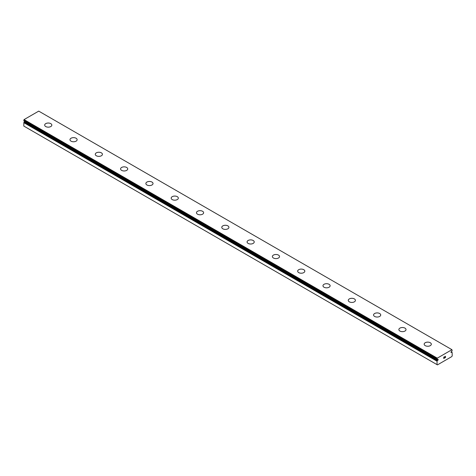 <?xml version="1.0" encoding="UTF-8"?>
<svg xmlns="http://www.w3.org/2000/svg" width="476" height="476" viewBox="0 0 476 476"><rect width="100%" height="100%" fill="white"/><g stroke="black" fill="none" stroke-linecap="round" stroke-linejoin="round"><path stroke-width="0.71" d="M437.022 364.64L437.444 364.878L451.778 356.601L452.2 355.875L452.14 352.383A1.13 0.654 -60 0 1 451.95 352.335A1.13 0.654 -60 0 1 451.831 352.222L451.498 352.353A0.535 0.309 -60 0 1 451.248 351.669A0.535 0.309 -60 0 1 451.498 351.526L451.831 351.276A1.13 0.654 -60 0 1 452.14 350.752L451.944 349.687L437.271 358.16L437.081 359.445A1.13 0.654 -60 0 1 437.271 359.499A1.13 0.654 -60 0 1 437.39 359.612L437.724 359.481A0.535 0.309 -60 0 1 437.974 360.159A0.535 0.309 -60 0 1 437.724 360.308L24.502 121.737L24.169 121.987A1.13 0.654 -60 0 1 23.86 122.51L23.8 126.069L437.022 364.64L437.081 361.082L23.86 122.51M24.859 121.463A0.535 0.309 -60 0 1 24.502 121.737M44.679 125.093A3.576 2.065 180 0 1 46.886 123.183A3.576 2.065 180 0 1 50.783 123.635A3.576 2.065 180 0 1 51.836 125.099A3.576 2.065 180 0 1 49.623 127.003A3.576 2.065 180 0 1 45.726 126.551A3.576 2.065 180 0 1 44.679 125.093A3.576 2.065 180 0 1 46.892 123.195A3.576 2.065 180 0 1 50.783 123.641A3.576 2.065 180 0 1 51.836 125.093M69.978 139.7A3.576 2.065 180 0 1 72.185 137.79A3.576 2.065 180 0 1 76.083 138.236A3.576 2.065 180 0 1 77.136 139.706A3.576 2.065 180 0 1 74.922 141.61A3.576 2.065 180 0 1 71.025 141.158A3.576 2.065 180 0 1 69.978 139.7A3.576 2.065 180 0 1 72.191 137.802A3.576 2.065 180 0 1 76.083 138.248A3.576 2.065 180 0 1 77.136 139.7M95.277 154.307A3.576 2.065 180 0 1 97.485 152.397A3.576 2.065 180 0 1 101.382 152.844A3.576 2.065 180 0 1 102.429 154.313A3.576 2.065 180 0 1 100.222 156.211A3.576 2.065 180 0 1 96.325 155.765A3.576 2.065 180 0 1 95.277 154.307A3.576 2.065 180 0 1 97.491 152.403A3.576 2.065 180 0 1 101.382 152.855A3.576 2.065 180 0 1 102.429 154.307M120.577 168.915A3.576 2.065 180 0 1 122.784 167.005A3.576 2.065 180 0 1 126.681 167.451A3.576 2.065 180 0 1 127.729 168.915A3.576 2.065 180 0 1 125.521 170.819A3.576 2.065 180 0 1 121.624 170.372A3.576 2.065 180 0 1 120.577 168.915A3.576 2.065 180 0 1 122.79 167.011A3.576 2.065 180 0 1 126.681 167.463A3.576 2.065 180 0 1 127.729 168.915M145.876 183.516A3.576 2.065 180 0 1 148.084 181.612A3.576 2.065 180 0 1 151.981 182.058A3.576 2.065 180 0 1 153.028 183.522A3.576 2.065 180 0 1 150.821 185.426A3.576 2.065 180 0 1 146.923 184.98A3.576 2.065 180 0 1 145.876 183.516A3.576 2.065 180 0 1 148.09 181.618A3.576 2.065 180 0 1 151.981 182.07A3.576 2.065 180 0 1 153.028 183.516M171.176 198.123A3.576 2.065 180 0 1 173.383 196.219A3.576 2.065 180 0 1 177.28 196.665A3.576 2.065 180 0 1 178.327 198.129A3.576 2.065 180 0 1 176.12 200.033A3.576 2.065 180 0 1 172.223 199.587A3.576 2.065 180 0 1 171.176 198.123A3.576 2.065 180 0 1 173.389 196.225A3.576 2.065 180 0 1 177.28 196.671A3.576 2.065 180 0 1 178.327 198.123M196.475 212.73A3.576 2.065 180 0 1 198.682 210.82A3.576 2.065 180 0 1 202.58 211.273A3.576 2.065 180 0 1 203.627 212.736A3.576 2.065 180 0 1 201.419 214.64A3.576 2.065 180 0 1 197.522 214.194A3.576 2.065 180 0 1 196.475 212.73A3.576 2.065 180 0 1 198.688 210.832A3.576 2.065 180 0 1 202.58 211.279A3.576 2.065 180 0 1 203.627 212.73M227.879 225.886A3.576 2.065 180 0 1 228.926 227.344A3.576 2.065 180 0 1 226.719 229.248A3.576 2.065 180 0 1 222.822 228.795A3.576 2.065 180 0 1 221.774 227.338A3.576 2.065 180 0 1 223.988 225.44A3.576 2.065 180 0 1 227.879 225.886M221.774 227.338A3.576 2.065 180 0 1 223.982 225.428A3.576 2.065 180 0 1 227.879 225.874A3.576 2.065 180 0 1 228.926 227.338M253.178 240.493A3.576 2.065 180 0 1 254.226 241.951A3.576 2.065 180 0 1 252.018 243.855A3.576 2.065 180 0 1 248.121 243.403A3.576 2.065 180 0 1 247.074 241.945A3.576 2.065 180 0 1 249.287 240.047A3.576 2.065 180 0 1 253.178 240.493M247.074 241.945A3.576 2.065 180 0 1 249.281 240.035A3.576 2.065 180 0 1 253.178 240.481A3.576 2.065 180 0 1 254.226 241.945M278.478 255.1A3.576 2.065 180 0 1 279.525 256.552A3.576 2.065 180 0 1 277.318 258.456A3.576 2.065 180 0 1 273.42 258.01A3.576 2.065 180 0 1 272.373 256.552A3.576 2.065 180 0 1 274.581 254.648A3.576 2.065 180 0 1 278.478 255.1M272.373 256.552A3.576 2.065 180 0 1 274.581 254.642A3.576 2.065 180 0 1 278.478 255.088A3.576 2.065 180 0 1 279.525 256.552M303.777 269.708A3.576 2.065 180 0 1 304.824 271.159A3.576 2.065 180 0 1 302.617 273.063A3.576 2.065 180 0 1 298.72 272.617A3.576 2.065 180 0 1 297.673 271.159A3.576 2.065 180 0 1 299.88 269.255A3.576 2.065 180 0 1 303.777 269.708M297.673 271.159A3.576 2.065 180 0 1 299.88 269.249A3.576 2.065 180 0 1 303.777 269.696A3.576 2.065 180 0 1 304.824 271.159M322.972 285.767A3.576 2.065 180 0 1 325.179 283.863A3.576 2.065 180 0 1 329.077 284.315A3.576 2.065 180 0 1 330.124 285.767M329.077 284.303A3.576 2.065 180 0 1 330.124 285.761A3.576 2.065 180 0 1 327.916 287.671A3.576 2.065 180 0 1 324.019 287.224A3.576 2.065 180 0 1 322.972 285.761A3.576 2.065 180 0 1 325.179 283.857A3.576 2.065 180 0 1 329.077 284.303M348.271 300.374A3.576 2.065 180 0 1 350.479 298.47A3.576 2.065 180 0 1 354.376 298.916A3.576 2.065 180 0 1 355.423 300.374M354.376 298.91A3.576 2.065 180 0 1 355.423 300.368A3.576 2.065 180 0 1 353.216 302.278A3.576 2.065 180 0 1 349.319 301.832A3.576 2.065 180 0 1 348.271 300.368A3.576 2.065 180 0 1 350.479 298.458A3.576 2.065 180 0 1 354.376 298.91M373.571 314.981A3.576 2.065 180 0 1 375.778 313.077A3.576 2.065 180 0 1 379.675 313.523A3.576 2.065 180 0 1 380.723 314.981M379.675 313.517A3.576 2.065 180 0 1 380.723 314.975A3.576 2.065 180 0 1 378.515 316.885A3.576 2.065 180 0 1 374.618 316.439A3.576 2.065 180 0 1 373.571 314.975A3.576 2.065 180 0 1 375.778 313.065A3.576 2.065 180 0 1 379.675 313.517M398.864 329.588A3.576 2.065 180 0 1 401.078 327.684A3.576 2.065 180 0 1 404.975 328.131A3.576 2.065 180 0 1 406.022 329.588M404.975 328.119A3.576 2.065 180 0 1 406.022 329.582A3.576 2.065 180 0 1 403.815 331.492A3.576 2.065 180 0 1 399.917 331.04A3.576 2.065 180 0 1 398.864 329.582A3.576 2.065 180 0 1 401.078 327.672A3.576 2.065 180 0 1 404.975 328.119M424.164 344.196A3.576 2.065 180 0 1 426.377 342.292A3.576 2.065 180 0 1 430.274 342.738A3.576 2.065 180 0 1 431.321 344.196M430.274 342.726A3.576 2.065 180 0 1 431.321 344.19A3.576 2.065 180 0 1 429.114 346.1A3.576 2.065 180 0 1 425.217 345.647A3.576 2.065 180 0 1 424.164 344.19A3.576 2.065 180 0 1 426.377 342.28A3.576 2.065 180 0 1 430.274 342.726M443.822 357.214L443.822 357.75L443.816 357.214L444.411 356.869L443.822 357.214M443.822 357.75L444.144 357.559L443.816 357.744M444.144 357.649L443.822 357.839L444.144 357.649M443.822 357.839L443.822 358.368L443.816 357.833M443.822 358.368L444.417 358.029L443.816 358.368M444.417 358.119L443.745 358.505L443.745 357.167L444.417 356.78M443.739 358.505L444.411 358.113M444.959 356.732L445.494 356.286M445.494 356.679L445.334 357.024L445.494 356.679M445.334 357.024L444.971 357.708L445.328 357.024M444.971 357.708L445.601 357.339L444.971 357.702M444.804 357.887L445.601 357.428L444.81 357.887L445.471 356.554L445.006 356.589L445.471 356.435M437.081 361.082A1.13 0.654 -60 0 0 437.39 360.558L437.724 360.308M451.944 349.687L38.729 111.122L24.056 119.589L23.83 120.868L437.033 359.422M451.498 352.353L451.016 352.073M437.271 358.16L24.056 119.589M437.022 358.684L23.8 120.113M451.736 352.216L451.105 351.853M437.022 359.368L23.8 120.797M437.486 360.445L24.264 121.874M437.39 360.558L24.169 121.987M437.022 361.224L23.8 122.659M437.051 359.44L23.83 120.868"/></g></svg>
